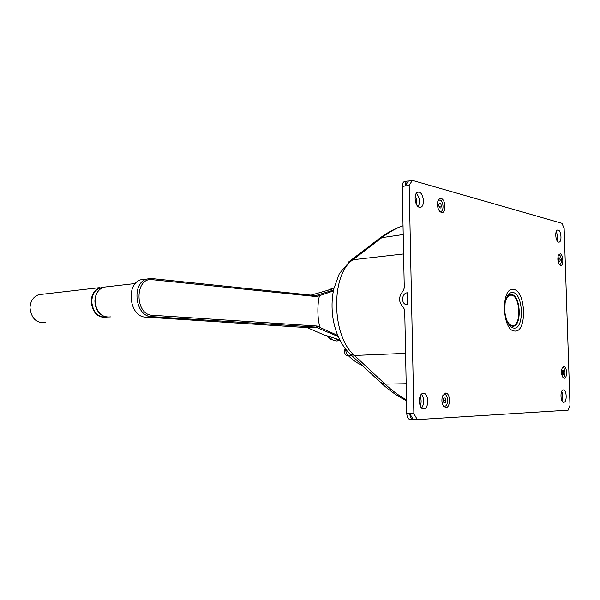 <?xml version="1.0" encoding="UTF-8"?>
<svg xmlns="http://www.w3.org/2000/svg" width="600" height="600" viewBox="0 0 600 600"><rect width="100%" height="100%" fill="white"/><g stroke="black" fill="none" stroke-linecap="round" stroke-linejoin="round"><path stroke-width="0.9" d="M339.772 339.923L323.52 334.718L307.32 327.638L145.65 317.093C129.398 317.175 125.295 283.582 141.12 279.69L145.335 279.188M333.51 290.07L318.413 294.743L319.425 295.695L333.33 290.978M308.212 327.9L316.71 327.353L317.153 326.025L315.788 327.09L151.47 316.605C135.233 316.68 131.115 282.9 146.925 279L151.718 278.55L152.355 279.697C134.61 276.885 134.52 315.022 152.333 315.255L151.47 316.605L145.65 317.093M152.333 315.255L317.153 326.025L319.837 327.405C317.362 316.612 317.228 306.038 319.425 295.695L316.778 296.625L152.355 279.697M307.32 327.638L315.788 327.09L318.847 328.455L319.837 327.405L337.71 335.407M318.847 328.455L338.175 336.517M151.748 278.558L315.623 295.612L316.778 296.625L316.305 295.485L318.413 294.743M311.002 295.125L333.84 288.555M336.832 339.202L336.21 339.57L335.91 338.858M336.21 339.57L340.155 340.68M340.08 340.522L337.957 339.487M45.555 322.545C36.48 323.407 31.297 318.48 30 307.77C30.42 301.035 33.345 296.67 38.767 294.675L42.322 294.263M415.35 195.623L416.775 200.1L416.678 204.817M409.178 185.333L413.865 413.7L417.345 419.61L568.14 410.16L570 405.315L564.15 228.487L561.99 223.327L412.38 180.39L409.178 185.333L405.21 185.985C405.24 183.368 405.93 181.733 407.28 181.087L408.42 181.05L405.21 185.985L402.255 186.472L404.272 288.015L402.982 291.127C398.362 296.85 398.467 302.19 403.298 307.147L404.715 310.058L406.778 413.678C407.062 417.36 408.225 419.317 410.28 419.558L413.04 419.58M402.255 186.472C402.278 183.855 402.967 182.227 404.325 181.583L404.985 181.47M420.188 396.188C421.395 399.472 421.44 402.765 420.308 406.072M417.345 419.61L413.295 419.58L409.808 413.685L406.778 413.678M413.295 419.58C411.255 419.34 410.092 417.375 409.808 413.685L413.865 413.7M412.38 180.39L408.42 181.05M345.082 348.472L344.722 350.197C344.4 353.37 345.225 355.252 347.175 355.83L348.585 355.868M345.645 349.2C345.84 352.32 346.815 354.54 348.562 355.853C352.935 360.24 357.495 363.405 362.243 365.355M351.907 355.718L348.562 355.853M419.123 192.15L417.735 192.195C413.37 193.358 414.877 206.565 419.445 207.3L420.772 207.24C425.115 206.1 423.697 193.028 419.123 192.15M418.245 206.692C420.375 201.825 419.73 197.385 416.317 193.358M423.412 393.285L422.88 393.36C417.743 394.252 418.59 409.605 423.743 408.938L424.2 408.87C429.33 407.978 428.55 392.775 423.412 393.285M421.612 408.022C424.522 403.403 424.47 398.805 421.447 394.23M563.393 389.903L563.145 389.933C559.868 390.39 560.52 402.78 563.798 402.3L564.007 402.27C567.285 401.805 566.662 389.52 563.393 389.903M561.952 400.793C563.092 397.658 563.002 394.545 561.697 391.44M558.188 230.048L557.52 230.055C554.602 230.655 555.57 241.695 558.577 242.123L559.207 242.108C562.118 241.507 561.195 230.565 558.188 230.048M563.857 366.397L562.283 367.695C561.023 371.385 561.293 374.692 563.077 377.618L564.24 378.24C567.518 378.502 567.112 366.18 563.857 366.397M560.175 253.808L558.428 255.097C557.34 258.84 557.768 262.125 559.702 264.938L560.558 265.44C563.827 266.385 563.43 254.28 560.175 253.808M441.075 198.413C439.627 198.112 438.548 199.013 437.835 201.105C436.965 205.118 437.625 208.583 439.822 211.5L441.397 212.513C446.257 214.05 445.912 199.403 441.075 198.413M445.567 393.045L442.635 395.85C441.428 399.645 441.713 403.072 443.482 406.125L445.905 407.595C450.803 407.7 450.45 392.58 445.567 393.045M559.207 264.322L559.477 264.42C562.125 265.192 561.803 255.405 559.17 255.03L558.368 255.233M562.612 376.957L563.153 377.123C565.808 377.347 565.477 367.38 562.845 367.56L562.252 367.748M443.04 405.405L444.683 406.2C448.65 406.298 448.365 394.065 444.412 394.447L442.89 395.272M439.298 210.847L440.197 211.327C444.135 212.572 443.857 200.73 439.942 199.935L437.925 200.827M439.312 203.19L438.668 205.26L439.418 207.705L440.82 208.065L441.472 205.995L440.715 203.558L439.312 203.19M440.715 203.558L439.125 203.798M438.69 205.178L439.028 206.43M441.472 205.995L439.05 206.347M443.783 398.018L443.13 400.373L443.895 402.683L445.305 402.623L445.957 400.275L445.2 397.972L443.783 398.018M443.31 399.728L443.31 400.935M445.957 400.275L443.49 400.29M445.305 402.623L443.873 402.63M562.463 370.44L562.05 372.33L562.59 374.235L563.535 374.235L563.94 372.345L563.408 370.455L562.463 370.44M563.408 370.455L562.455 370.478M563.94 372.345L562.072 372.39M558.795 257.76L558.382 259.515L558.915 261.48L559.86 261.683L560.265 259.928L559.74 257.97L558.795 257.76M559.74 257.97L558.72 258.067M560.265 259.928L558.54 260.1M557.107 240.81C557.955 237.66 557.64 234.638 556.17 231.75M407.37 292.793L407.61 304.778L406.162 304.635C400.77 303.42 401.842 292.965 407.37 292.793M315.532 295.597L151.718 278.55L141.12 279.69M339.397 340.688L336.585 340.957L333.165 340.222L327.112 335.775M328.785 289.957L333.93 288.165M110.655 316.89C101.587 317.76 96.375 312.48 95.025 301.05C95.407 293.873 98.31 289.245 103.733 287.168L107.28 286.755M100.605 314.317C96.93 311.025 95.032 306.615 94.912 301.103C94.98 297.255 96.038 293.993 98.078 291.293M106.32 317.13C97.74 317.392 92.865 312.157 91.703 301.433C92.4 292.845 96.188 288.165 103.058 287.392M106.8 317.228L106.8 317.228C97.733 318.097 92.52 312.832 91.17 301.447C91.56 294.3 94.47 289.688 99.885 287.61L38.767 294.675M403.035 225.795C396.06 228.248 389.183 232.05 382.41 237.202L352.957 259.748C330.57 274.335 331.343 336.165 354.472 355.462L405.577 353.362M348.84 261.81L350.678 260.415L352.957 259.748L403.597 253.95M403.207 234.525L380.168 237.885L350.678 260.415L339.36 273.577L333.728 289.065L332.7 294.9C331.702 302.94 331.845 311.017 333.127 319.118C335.678 333.623 341.235 345.165 349.793 353.745L354.472 355.462L385.088 384.135L406.185 383.737M350.303 354.218L380.445 382.335L385.088 384.135C392.16 390.72 399.3 395.955 406.507 399.825M403.035 225.75C395.22 228.345 387.592 232.388 380.168 237.885L378.33 239.288M345.712 350.153L344.722 350.197M348.457 355.778L347.175 355.83M507.397 321.862C508.92 324.54 510.607 325.98 512.475 326.183C522.06 327.683 521.1 295.192 511.567 294.562C509.22 294.33 507.315 296.002 505.853 299.572M512.775 292.485C509.048 292.32 506.49 295.763 505.118 302.827L504.78 310.178C504.743 312.923 505.597 316.778 507.345 321.75C509.19 325.688 511.342 327.803 513.803 328.095C524.558 329.73 523.47 293.25 512.775 292.485M513.548 289.455C500.685 286.358 501.923 331.118 514.74 331.028C527.257 332.85 525.982 290.415 513.548 289.455M506.452 319.433C508.065 323.243 510.007 325.298 512.287 325.597C521.513 327.053 520.59 295.77 511.41 295.163C508.605 294.983 506.535 297.353 505.207 302.288M330.757 339.218L326.332 335.535M328.403 290.055L331.972 288.495L333.892 288.315M335.97 340.913L330.945 339.33M135.413 283.507L103.733 287.168C98.205 289.282 95.258 293.918 94.883 301.087C95.565 310.298 99.623 315.675 107.047 317.22M407.28 181.087L404.325 181.583M380.955 382.815C389.272 390.495 397.793 396.442 406.522 400.665M419.91 207.368L420.772 207.24M423.06 408.87L424.2 408.87M563.482 402.27L564.007 402.27M558.773 242.153L559.207 242.108M407.572 304.778L406.162 304.635"/></g></svg>

